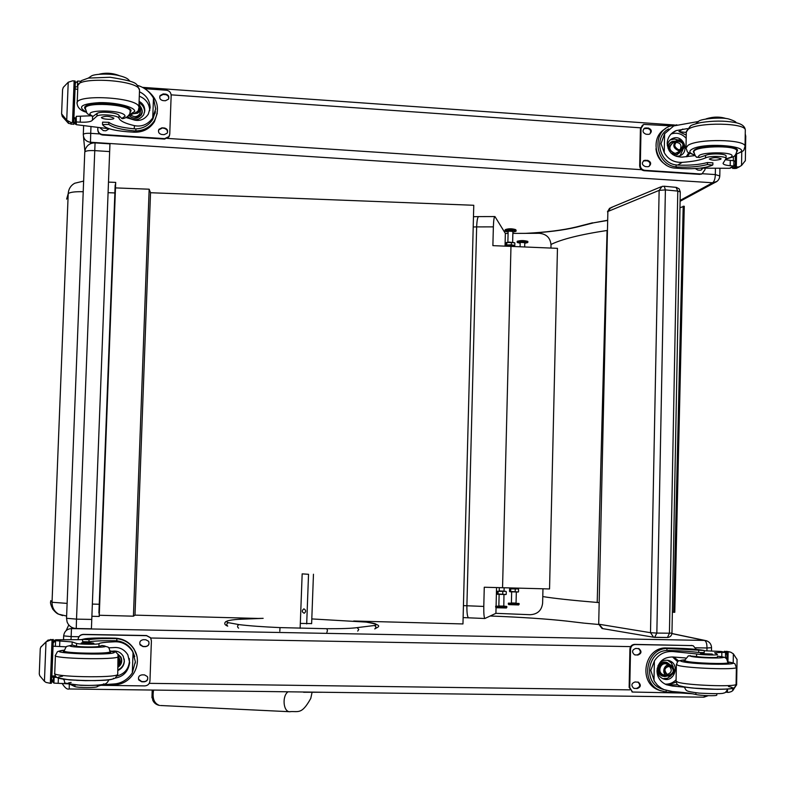 <?xml version="1.0" encoding="UTF-8"?>
<svg xmlns="http://www.w3.org/2000/svg" width="785" height="785" viewBox="0 0 785 785"><rect width="100%" height="100%" fill="white"/><g stroke="black" fill="none" stroke-linecap="round" stroke-linejoin="round"><path stroke-width="1.18" d="M512.86 233.4L539.236 233.302C546.517 233.979 550.442 237.904 551.011 245.057L550.942 248.06M542.965 588.789L542.621 603.135C541.709 610.426 537.558 614.282 530.16 614.714L495.914 613.33L484.855 618.501C484.041 617.55 483.678 613.527 483.786 606.432L484.266 587.239L549.549 588.956L557.458 248.345L492.882 245.636L493.363 226.865C493.598 220.085 494.138 216.66 494.962 216.572L505.354 233.43L505.04 246.009M495.914 613.33L496.051 607.57M496.091 605.991L496.552 587.602M505.354 233.43L508.072 233.42M494.776 216.562L478.791 216.601C477.643 216.729 476.927 220.163 476.652 226.904L493.363 226.865M468.714 617.854L468.508 617.844C467.36 616.863 466.82 612.83 466.898 605.775L476.652 226.904L473.208 226.963M510.976 246.304L502.557 587.749M495.796 606.098L506.855 606.609L498.838 605.922M503.685 606.089L506.717 606.442M506.855 606.609L506.776 607.541L495.786 607.188L495.659 606.226M495.639 607.129L496.287 607.727L506.296 607.992M508.454 603.125L518.973 603.459M519.081 604.46L508.464 604.175L508.327 603.243M508.798 604.636L518.571 604.95M518.041 592.018L509.946 591.762M511.741 588.691L516.402 588.848M511.741 588.583L516.402 588.75M518.12 588.936L509.602 588.858L509.494 591.38L518.129 591.978M510.652 591.625L510.711 589.133M515.166 591.831L515.225 589.339M518.512 591.802L518.571 589.309M505.756 594.539L497.347 594.274M499.211 591.076L504.048 591.242M499.211 590.968L504.058 591.134M505.834 591.34L497.003 591.262L496.895 593.882L505.844 594.5M498.053 594.137L498.112 591.547M502.734 594.363L502.802 591.762M505.628 594.598L506.207 594.343L506.305 591.733M527.667 242.594L527.824 242.339C524.027 241.152 520.465 241.132 517.158 242.29L517.305 242.477M520.17 243.213L517.335 242.516C516.039 241.24 528.442 241.299 527.687 242.565L524.772 243.271M517.168 242.222L517.197 241.338C520.504 240.308 524.037 240.328 527.795 241.397L527.844 241.574M527.755 241.348L517.384 241.162M515.892 231.359L516.059 231.084C512.105 229.789 508.405 229.769 504.99 231.025L505.147 231.232M508.101 232.017L505.177 231.271C503.784 229.887 516.726 229.946 515.912 231.32L512.89 232.075M504.99 230.947L505.02 230.034C508.444 228.916 512.114 228.935 516.02 230.083L516.079 230.28M515.981 230.034L515.519 229.583C511.977 228.533 508.66 228.523 505.55 229.534L505.236 229.828M512.546 246.117L507.758 246.058M513.066 245.45L505.54 245.783L506.708 245.008L511.349 244.841L514.803 245.46L514.195 246.137L513.066 245.45M513.341 246.411L514.195 246.137M506.345 242.477L514.214 242.624M514.803 245.46L514.852 242.908L509.102 242.084L505.599 243.252L505.54 245.783L506.139 246.058M506.708 245.008L506.767 242.467M511.349 244.841L511.418 242.3M654.926 637.381L667.466 637.498L669.428 633.21L656.839 633.083L654.611 637.381L653.62 637.243L650.5 632.69L599.102 624.261L602.772 628.638M598.7 624.124L607.875 211.499L598.7 624.124L602.046 628.51L653.62 637.243L667.466 637.498C670.164 637.204 671.666 635.732 671.97 633.063L669.428 633.21L677.789 191.079L680.261 191.932M664.002 186.212L676.062 187.36L677.789 191.079L665.395 189.901L656.839 633.083L650.5 632.69L659.135 190.382L665.395 189.901L664.296 186.349L662.197 186.33L659.135 190.382L607.875 211.499L610.769 207.711L611.858 207.642M108.516 192.698L114.875 192.943L115.699 182.395L108.919 182.13M115.699 182.395L99.214 616.461L99.244 604.264L92.797 604.087M92.316 616.284L99.214 616.461M114.875 192.943L99.244 604.264M115.493 187.9L149.16 189.205L150.524 192.727L473.767 205.277L462.964 623.938L353.682 621.004M257.882 618.433L134.991 615.136L133.43 616.186L99.263 615.263M149.16 189.205L133.43 616.186M150.524 192.727L134.991 615.136M109.635 151.583L94.661 150.622C88.607 150.367 85.3 150.887 84.76 152.182L66.539 618.286L76.518 619.13L95.063 142.89L109.949 143.861L91.413 628.795L109.949 143.861M76.273 628.51L76.253 628.51C71.798 628.216 68.746 626.028 67.098 621.946L66.539 618.286M91.413 628.795L76.253 628.51L76.518 619.13L91.747 619.434M84.76 152.104L85.349 149.238C87.174 144.999 90.403 142.88 95.044 142.89M607.07 230.476L597.208 602.448L599.161 602.605M606.805 230.515C580.38 234.538 561.775 239.18 551.011 244.439M597.208 602.448C571.843 600.329 553.7 598.366 542.778 596.561M683.195 206.17L673.687 612.28L674.786 612.3L684.275 206.249L679.967 207.701M673.687 612.28L672.362 612.045M584.403 623.172L598.7 624.487L584.403 623.172M671.921 633.593L704.488 640.423C706.166 641.178 706.991 643.69 706.981 647.978L711.544 647.703L711.485 651.04M705.48 695.569L703.635 697.178M607.286 220.32L594.01 222.744M719.786 175.948L715.321 174.574C715.184 178.784 714.281 181.521 712.603 182.777L680.104 200.401M151.956 697.865L152.192 690.054L152.682 700.004C153.85 702.918 156.156 704.744 159.59 705.46C154.115 703.527 152.113 698.395 153.575 690.074M306.69 623.908L308.534 574.286L302.166 573.874L300.135 628.314M304.05 608.915C306.091 610.269 306.15 611.711 304.237 613.242C301.891 612.182 301.715 610.75 303.707 608.934L303.707 608.934M308.534 574.286L302.166 573.874M313.46 574.218L311.625 623.702M326.874 632.347L327.453 630.669L326.903 628.716C341.544 628.775 351.631 628.412 357.165 627.627L358.765 629.501L357.715 631.081M311.635 623.594L300.616 623.418M110.028 651.53L110.008 651.785C108.487 646.104 109.998 647.792 102.325 645.505L98.91 646.33L99.018 643.612C100.411 642.729 105.789 642.12 115.15 641.777C122.381 641.63 128.21 644.897 132.655 651.579L135.344 661.696L132.312 672.922L133.067 652.335M132.312 672.922C127.415 679.908 121.165 683.598 113.57 683.99C104.189 684.53 98.792 685.403 97.379 686.6L97.438 685.197M108.644 647.841L114.934 647.517C120.282 647.37 124.579 649.794 127.827 654.808L129.672 662.599C128.279 671.469 123.451 676.641 115.179 678.112M136.6 655.23L134.156 649.215C129.761 642.258 123.392 638.568 115.052 638.156L107.987 638.028C93.533 637.862 85.114 638.313 82.729 639.383L89.039 639.687C93.631 638.833 102.325 638.46 115.101 638.588L115.052 638.156M82.66 639.5L82.582 641.669L88.95 641.855C93.552 640.982 102.236 640.599 115.022 640.717L116.788 640.815L116.867 638.676L115.101 638.588M116.867 638.676C124.472 639.589 130.271 643.258 134.274 649.686C143.174 663.57 131.939 684.226 115.15 684.667L115.179 683.853M104.081 684.814L115.15 684.667M53.949 681.871L51.82 679.574L51.663 680.978L51.898 680.173M67.834 683.833L53.91 683.107L54.136 677.327L51.751 677.053L51.947 676.395L55.529 676.13M53.351 642.002L54.871 640.06L56.039 639.775L82.66 639.647M53.91 683.107L51.663 680.978M46.001 641.885L40.967 646.977L40.261 648.606L39.27 674.011L39.819 675.797L44.431 681.321L46.001 641.885L50.505 640.001L53.125 640.01L51.417 683.254L50.328 683.313L52.036 640.05M53.213 642.326L53.321 639.481L47.954 640.138L40.967 646.977M116.788 640.815C123.677 641.698 128.907 645.064 132.498 650.922L134.735 656.633M54.136 677.327L56.863 677.367M129.25 658.458L129.427 661.362C128.661 668.898 124.609 673.746 117.289 675.924M112.245 651.226C117.063 650.48 120.733 652.158 123.225 656.26L124.364 661.284C124.01 665.592 121.852 668.663 117.878 670.498M124.197 659.027L124.285 660.774C123.932 665.023 121.803 668.074 117.897 669.919M51.859 676.68L51.879 676.013L55.382 675.914M51.849 676.013L53.017 646.251M50.328 683.313L46.05 682.43L44.431 681.321M51.839 677.121L53.321 639.481M40.604 647.596L41.173 646.506M99.018 643.612C98.508 644.544 80.041 644.426 76.577 643.464L72.171 641.934L55.578 640.678L53.095 643.013L52.968 646.202L66.45 646.83M98.91 646.33C98.4 647.272 79.942 647.164 76.469 646.183L76.577 643.464M70.12 684.353L74.909 686.61L74.968 684.962M74.909 686.61C78.372 687.866 96.859 687.837 97.379 686.6M78.157 638.725C78.824 636.007 80.57 634.565 83.377 634.388L146.51 635.526L150.494 637.665L151.014 638.656M78.068 639.628L78.068 639.49C78.5 636.439 80.256 634.78 83.357 634.535L146.569 635.683L150.553 637.812L151.407 640.786L149.955 680.948C149.542 683.99 147.806 685.648 144.734 685.904L100.922 685.325M141.997 674.864L144.509 674.894L147.394 676.582C148.336 679.486 147.295 681.223 144.254 681.812L141.742 681.782L138.808 680.006C137.944 677.131 139.004 675.414 141.997 674.864M143.272 639.696L145.794 639.746L148.551 641.247C149.68 644.2 148.679 646.006 145.539 646.644L143.027 646.605L140.201 645.005C139.161 642.071 140.191 640.305 143.272 639.696M81.297 639.638L85.516 638.676M147.678 677.219C147.943 679.79 146.785 681.252 144.204 681.606L141.692 681.566L138.464 679.064M148.865 641.836C149.327 644.524 148.198 646.075 145.48 646.477L142.968 646.438L139.808 644.132M118.123 664.041L119.016 660.901M118.093 664.728L118.299 659.155M118.074 665.415L119.497 661.99L118.329 658.536M118.054 665.935C120.34 663.325 120.439 660.685 118.349 658.016M118.035 666.436C120.272 664.316 120.802 661.873 119.624 659.086L118.368 657.438M110.067 651.668L110.724 652.306C109.91 654.847 60.043 653.758 63.506 651.265L64.213 650.922M76.469 646.183L72.348 645.034C64.792 647.115 67.01 645.034 64.272 650.785M81.189 643.111C85.065 643.818 89.264 643.896 93.788 643.366C94.661 642.748 81.493 642.454 81.198 643.082L81.189 643.111M695.912 692.782L695.883 694.489C690.712 693.273 682.842 692.282 672.274 691.506L664.13 689.652L661.372 688.278L657.428 685.207L654.474 681.37L650.775 670.41L654.386 660.95L654.003 680.507M654.386 660.95C658.595 654.278 664.807 651.138 673.03 651.54L696.619 653.954L696.57 656.505C700.956 657.457 717.578 657.958 717.451 657.143L717.451 657.094M685.403 657.958L672.922 656.976C663.531 656.976 658.222 661.588 656.996 670.792C657.192 677.357 660.352 682.008 666.485 684.746L672.382 686.061L684.235 687.13M666.151 690.388L666.122 692.046L660.106 690.506C640.05 683.029 645.692 648.675 666.946 648.469L704.037 650.471C697.365 649.254 687.022 648.459 673.01 648.106L666.681 647.998C644.691 646.457 637.479 682.165 658.281 689.927L661.098 690.898M666.122 692.046L692.468 693.773M704.243 650.755L721.238 651.471L725.615 652.413M696.619 653.954C701.005 654.886 717.618 655.387 717.49 654.582L714.576 652.796L721.847 652.345L726.066 652.512L726.792 654.651M725.556 652.404L725.468 657.801L726.743 657.644M732.778 688.19L732.739 690.692L731.11 691.693L728.657 692.399L725.566 692.135M732.739 690.692L736.634 684.716M737.046 659.508L733.357 653.827L733.2 663.089M664.296 689.721L660.901 688.651C642.729 681.939 647.674 650.853 666.907 650.5L668.516 650.461C680.428 650.765 690.486 651.442 698.679 652.492L704.214 652.61L704.253 650.569M661.726 688.975L662.599 689.181M677.975 684.854L668.496 684.893L672.382 686.061M673.746 657.025L678.691 661.009M676.13 682.077L668.496 684.893M672.549 656.957L677.661 661.726M676.091 679.741C673.039 682.921 669.379 684.373 665.091 684.108M657.948 665.896C660.519 661.039 664.345 659.321 669.438 660.735C680.732 664.552 673.815 683.676 662.923 678.711C659.204 676.945 657.28 673.913 657.153 669.625L657.3 668.094M669.438 660.735L667.564 660.254L671.263 662.893L673.304 667.064M671.116 675.718L667.348 678.299L662.883 678.691M729.343 651.913L724.437 651.305L730.619 652.139L733.357 653.827M729.697 651.933L726.567 651.314M695.883 694.489C700.279 695.687 716.911 696.197 716.793 695.127L716.823 693.773L716.793 695.127M632.602 692.085L629.138 687.366L629.913 649.087C630.247 646.192 631.797 644.632 634.574 644.387L692.448 645.613M686.051 693.116L632.504 692.036L629.766 687.562L630.541 649.244C630.875 646.349 632.425 644.779 635.202 644.544L691.948 645.574L693.283 645.81L696.285 649.391M637.842 655.053L634.515 654.808C631.591 652.021 631.994 649.902 635.693 648.439L638.99 648.675C641.944 651.442 641.561 653.571 637.842 655.053L634.535 654.818M637.175 688.563L633.711 688.278C630.934 685.462 631.375 683.342 635.026 681.949L638.46 682.224C641.266 685.03 640.845 687.15 637.175 688.563L633.691 688.268M638.99 648.675L638.362 648.518C641.306 651.285 640.923 653.405 637.214 654.886M638.46 682.224L637.852 682.037C640.629 684.844 640.197 686.953 636.547 688.366M666.956 674.511C671.813 672.774 672.519 669.929 669.085 665.965M668.948 675.071C674.05 673.02 674.59 670.086 670.547 666.239C664.355 667.034 663.325 669.88 667.456 674.766L668.948 675.071M669.065 675.483C675.08 672.294 675.149 668.997 669.252 665.621C663.237 668.81 663.178 672.107 669.065 675.483M669.065 675.826C675.492 672.411 675.561 668.889 669.262 665.278C662.825 668.692 662.766 672.215 669.065 675.826M668.918 676.17C675.267 673.628 675.934 669.968 670.91 665.209C664.581 662.462 660.587 673.461 667.073 675.787L668.918 676.17M684.589 660.548L683.902 660.872L685.334 661.627C692.468 663.708 729.196 664.973 728.882 663.129L728.195 662.589M728.195 662.491L728.186 662.618C728.49 664.395 692.919 663.168 685.992 661.166L684.598 660.44L688.386 655.828L696.57 656.505M712.044 654.033L700.475 653.65C704.155 654.386 708.158 654.582 712.466 654.239L712.044 654.033M137.385 85.379C144.234 87.302 149.592 91.531 153.468 98.066L155.656 108.899L152.741 117.887L153.468 98.066M152.741 117.887C147.943 124.481 141.85 127.062 134.461 125.649C125.355 123.53 120.193 121.057 118.957 118.231L119.055 115.621C118.702 112.755 100.637 110.921 97.095 113.413L96.987 116.043C100.529 113.57 118.604 115.385 118.957 118.231M125.904 117.485L134.667 120.115C140.299 121.243 144.852 119.241 148.345 114.11L150.151 107.712C149.778 100.323 146.216 95.014 139.465 91.796M146.51 89.932C157.51 98.213 160.199 108.359 154.606 120.37C150.298 127.101 144.048 130.624 135.834 130.948L134.107 130.889C121.577 129.731 113.128 127.582 108.762 124.422L102.55 124.589C104.719 128.122 112.883 130.506 127.062 131.733L133.99 132.194C142.899 132.449 149.709 128.946 154.419 121.704L157.275 113.148M109.557 128.828L76.341 124.687L76.243 116.347L90.795 115.797M73.908 118.211L76.155 118.613M139.485 91.07L139.524 89.99C139.073 79.638 73.78 76.076 77.833 86.664L75.046 87.066L75.311 88.98M75.213 124.236L73.859 121.528L73.976 118.339L75.419 118.957L75.213 124.236M75.301 82.906L73.662 124.364L68.452 123.353L62.309 116.504L61.603 113.874L66.725 120.203L68.226 82.239L72.642 80.816L75.203 81.09L73.554 122.735L72.495 122.489L74.143 80.826M68.226 82.239L63.291 87.38L62.574 89.549L61.603 113.854M155.41 111.303L152.849 119.183C148.993 125.296 143.351 128.534 135.913 128.887L134.186 128.828C121.655 127.67 113.207 125.502 108.85 122.332L102.59 122.136L102.501 124.216M155.214 112.697L155.283 111.941M139.298 96.182C145.892 98.861 149.376 103.659 149.749 110.577M139.102 101.324C142.85 103.404 144.744 106.534 144.783 110.695L143.655 114.836C139.043 120.753 133.666 121.302 127.543 116.484M144.636 112.069L144.636 112.069C144.597 107.957 142.733 104.856 139.053 102.766M77.725 89.412L75.026 88.931L73.898 117.583L76.174 117.976M71.131 124.285L70.993 122.48L66.725 120.203M70.993 122.48L72.495 122.489M73.662 124.364L73.898 117.583M119.32 75.645C112.687 73.034 105.985 72.544 99.214 74.192M76.165 121.93L80.217 122.166C87.253 122.411 91.325 121.724 92.444 120.115L96.987 116.043M77.411 86.615L77.636 81.061L80.58 81.247M77.636 81.061L75.242 83.308L75.046 87.037M155.126 112.579L155.087 113.364M144.715 88.695L166.41 90.226C169.383 90.726 170.963 92.453 171.159 95.407L169.756 134.117L168.952 136.58L164.644 138.641L102.599 134.539C99.587 134.049 97.978 132.312 97.791 129.339L97.86 127.729M161.945 127.827L164.418 127.994C167.313 128.769 168.225 130.516 167.156 133.214L164.173 134.657L161.71 134.49C158.855 133.744 157.922 132.027 158.913 129.348L161.945 127.827L165.115 128.603L167.009 129.986L167.588 132.223M163.182 93.935L165.645 94.112C168.461 94.848 169.403 96.535 168.471 99.185L165.409 100.755L162.946 100.588C160.169 99.881 159.208 98.213 160.081 95.574L163.182 93.935L163.113 94.445L166.341 94.759L168.225 96.123L168.824 98.331M109.174 128.799L105.877 130.791L103.375 130.624L100.176 127.984M169.629 135.02L168.873 137.032L164.565 139.092L102.599 135.01C99.587 134.51 97.988 132.773 97.801 129.8L97.801 129.761M158.442 130.801L158.845 129.81L161.877 128.298M159.679 96.938L160.003 96.084L163.113 94.445M139.573 109.311L138.925 107.231M135.854 112.579L139.22 110.214L138.945 105.573M135.354 112.922C139.887 111.745 141.094 109.056 138.974 104.837M134.785 113.256C140.23 112.216 141.634 109.243 138.994 104.336M134.039 113.639L137.65 113.217L140.23 110.763L140.78 107.182L139.004 103.924M130.163 112.618L131.056 110.734C130.634 103.345 81.748 100.745 84.76 108.301L85.506 109.488M92.718 116.612L97.095 113.413M122.99 118.525L121.763 118.476L119.055 115.621M101.451 117.416L101.461 117.505C101.648 119.448 114.571 120.115 113.815 118.142C109.468 116.013 105.357 115.768 101.451 117.416M696.589 156.941L699.219 157.53L705.578 155.43L705.529 157.903C700.387 160.14 692.615 161.631 682.204 162.358C674.109 162.691 668.113 159.443 664.228 152.614L661.048 143.655L664.601 133.735L664.228 152.614M664.601 133.735L673.765 125.914L698.483 121.479M705.695 119.075L706.235 118.967M687.434 128.603L676.17 130.595C670.547 133.146 667.554 137.385 667.171 143.312C668.025 152.368 673.069 156.971 682.302 157.108L695.137 155.567M665.346 128.789C648.371 137.807 656.338 167.862 675.787 168.167L682.008 168.579C695.785 169.177 706 168.01 712.643 165.076L707.422 164.516C699.298 166.675 689.377 167.519 677.651 167.038L675.787 168.167M712.858 164.811L712.898 162.829L707.452 162.544C699.337 164.713 689.416 165.556 677.69 165.085L676.12 164.929L676.081 166.891L677.651 167.038M676.081 166.891C655.809 164.968 650.883 132.704 669.85 126.208L676.876 124.825M731.316 167.627L729.53 168.275L700.24 168.147M741.766 151.76L741.531 165.488L739.028 166.911L735.133 167.009L732.611 168.422L732.64 166.901M741.531 165.488L745.338 160.66M745.74 136.325L745.25 133.823M676.12 164.929C658.86 163.133 653.395 136.325 668.761 128.917M686.296 132.479L678.946 131.595L686.247 135.099M689.75 153.33L687.12 156.696M671.067 134.019C676.827 132.194 681.871 133.627 686.188 138.307M688.73 152.712L686.286 156.784M667.309 145.549C667.839 142.095 669.654 139.701 672.755 138.386C683.352 133.843 690.476 152.476 679.457 155.921L676.327 156.392M670.272 139.867L674.531 139.063L677.877 139.965M683.284 148.689L680.085 155.665M733.396 156.519L733.318 160.729M732.611 168.422L736.32 168.392L739.706 166.636M672.833 132.488L673.324 132.488M673.294 132.155L673.815 132.155M705.529 157.903C709.905 155.616 726.243 156.078 726.066 158.482L723.083 163.29M705.578 155.43C709.944 153.134 726.282 153.585 726.105 156.009L726.066 158.511M726.017 118.525C719.835 116.553 713.241 116.641 706.235 118.81M725.948 159.836L733.916 160.768L733.828 165.988L730.187 165.723C725.811 165.311 723.446 164.575 723.083 163.496M733.828 165.988L735.27 165.007L735.113 164.281M733.916 160.768L735.162 161.396M665.984 164.879C660.008 161.19 656.662 155.813 655.966 148.748M702.477 173.632L699.808 174.378L644.073 170.698C641.355 170.247 639.893 168.598 639.677 165.782L640.423 128.819L642.552 125.09M705.048 168.294L705.018 169.678L702.055 173.799L700.505 173.985L644.701 170.306C641.983 169.845 640.521 168.206 640.305 165.38L641.051 128.377L643.661 124.393L670.812 125.855M648.224 134.372L645.986 134.215C642.532 132.665 642.13 130.624 644.779 128.083L648.351 128.024C651.815 129.584 652.207 131.635 649.529 134.166L648.224 134.372M647.586 166.724L645.339 166.577C641.826 164.968 641.463 162.907 644.249 160.385L647.703 160.366C651.226 161.995 651.579 164.065 648.763 166.567L647.586 166.724M702.948 168.235L701.103 170.07L700.014 170.208L697.796 170.06L695.343 168.579M643.926 128.632L647.723 128.465C650.736 129.525 651.413 131.389 649.754 134.058M643.376 160.905L647.076 160.778C650.157 161.887 650.804 163.78 649.009 166.469M702.369 168.216L701.27 170.011M680.183 149.641C682.008 145.107 680.507 142.693 675.679 142.389M678.868 149.768L680.516 149.533C684.549 144.882 683.49 142.114 677.327 141.221C673.53 144.695 674.04 147.541 678.868 149.768M678.986 150.043C684.893 147.276 684.952 144.097 679.172 140.525C673.265 143.292 673.206 146.471 678.986 150.043M678.986 150.377C685.295 147.413 685.354 144.018 679.172 140.191C672.863 143.155 672.794 146.55 678.986 150.377M678.848 150.828L680.88 150.543C687.326 148.502 683.156 137.591 676.935 140.221C672.215 144.538 672.853 148.071 678.848 150.828M693.979 152.82L693.263 151.731L694.725 149.719C701.868 144.558 737.969 145.127 737.547 150.406L736.752 151.937M726.066 158.482L726.086 156.961M720.689 159.267L721.111 158.727C716.901 157.157 712.966 157.275 709.297 159.061C712.044 160.483 715.832 160.552 720.689 159.267M483.786 606.432L463.444 605.628M503.617 606.059L498.769 606.118L503.862 606.324M515.981 603.086L511.398 602.958L511.663 591.959M519.964 242.339L524.763 242.653C524.341 241.966 522.741 241.858 519.964 242.339M520.18 242.683L520.082 246.706M507.895 231.084L512.89 231.408C512.428 230.662 510.76 230.545 507.895 231.084M507.856 242.173L508.15 231.349M66.637 199.115L68.216 193.64C68.54 188.989 70.709 185.525 74.693 183.248M67.127 603.39L52.036 602.272L68.216 193.64C70.002 192.178 75.007 191.53 83.21 191.717M62.663 615.617L58.679 614.194C54.243 611.495 52.036 607.531 52.036 602.272L50.721 600.662M303.677 692.007L321.938 692.242M704.547 640.413L706.421 640.737C709.689 641.973 711.396 644.308 711.544 647.743M583.893 623.123L567.172 621.151L583.765 623.113M567.31 621.151C547.096 618.923 521.426 617.196 490.291 615.999C521.652 617.226 547.282 618.933 567.172 621.151M71.023 639.628L71.141 636.586L63.673 635.879C64.301 631.375 66.902 628.942 71.464 628.589L71.945 627.46M68.776 624.948L66.136 630.61M78.942 636.723L71.141 636.586L71.464 628.589M704.488 640.423L71.563 628.599M150.681 638.009L630.63 646.614M695.677 647.782L706.981 647.978L706.932 650.853M69.208 688.975L69.296 684.196M629.756 689.858L149.258 683.342M63.663 635.909L63.516 639.677M171.14 94.848L640.56 127.818M716.97 181.404L712.652 182.797M715.429 168.451L715.321 174.574L702.3 173.711M641.522 169.697L167.421 138.405M99.773 133.941L90.717 133.342L90.481 142.242L712.603 182.777M90.972 126.876L90.717 133.342C86.124 133.146 83.652 133.568 83.288 134.608C83.563 138.994 85.928 141.545 90.383 142.262L90.481 142.242M90.501 143.714L90.383 142.262M83.475 136.512L84.957 151.731M577.917 226.826L575.974 227.051C562.659 230.231 545.83 232.34 525.499 233.351M592.479 222.832L575.974 227.051M83.632 125.845L83.298 134.5M288.056 691.811C282.07 695.687 283.11 711.308 289.38 711.701L290.146 711.74M160.532 705.509L289.38 711.701C298.192 710.788 301.371 715.331 310.772 698.414L312.067 692.38M263.142 618.335L263.152 618.335C243.379 618.659 231.379 619.542 227.169 621.004L226.463 621.72L228.042 622.613L239.042 624.605C248.884 625.831 262.533 626.842 280 627.607L326.903 628.716M357.165 627.627L374.317 625.517C376.133 626.253 376.378 627.343 375.063 628.795C376.25 627.441 386.426 625.527 366.232 622.112L365.977 622.083C375.907 623.339 378.684 624.477 374.317 625.517C376.162 626.43 376.3 627.568 374.759 628.922M366.006 622.083L311.802 618.923L366.104 622.093M263.152 618.335L237.561 619.375M228.474 622.74C226.482 623.496 226.237 624.634 227.719 626.126C224.628 624.938 223.97 623.447 225.756 621.671L228.229 620.66M239.042 624.605C237.178 625.606 237.041 626.783 238.611 628.147M280 627.607L279.823 631.248M53.233 681.665L53.4 677.308M47.954 640.138L47.699 640.746M88.95 641.855L89.039 639.687M50.74 639.402L50.505 640.001M72.043 645.074L72.171 641.934M58.188 683.176L58.384 678.083M59.621 646.526L59.846 640.756M55.352 646.438L55.578 640.678M56.039 639.775L55.725 640.678M115.022 640.717L115.15 641.777M119.624 659.086L118.407 656.554M120.252 662.04L118.417 656.113M118.015 666.877C122.538 662.687 122.558 658.566 118.074 654.523M120.929 656.986L120.949 657.153C122.529 661.431 121.547 664.787 118.005 667.211C121.616 664.571 122.607 661.215 120.949 657.153L117.789 653.993M110.008 650.902L114.443 652.207C114.531 656.142 38.583 653.012 64.36 650.157M113.472 678.26C113.835 682.832 39.26 679.82 62.535 676.219M117.75 673.991L117.73 674.403C116.729 678.328 50.014 676.974 54.734 673.098L55.421 655.681M118.417 656.309L118.398 656.662C117.407 660.156 50.731 658.733 55.431 655.298C58.63 650.314 55.274 652.109 64.36 650.147M71.16 682.43C54.734 684.824 103.473 686.953 103.61 683.843M76.675 680.389L95.672 680.634M101.814 645.476C119.183 647.772 69.62 648.224 69.698 645.741L72.612 645.034M109.978 652.669L110.008 651.785C109.311 654.18 62.339 653.257 64.213 650.883M668.545 648.439L666.681 647.998M721.238 651.471L725.428 652.404M666.946 648.469L666.907 650.5M698.719 650.451L698.679 652.492M724.437 651.305L724.427 652.149M726.91 651.844L726.89 653.287M726.812 657.761L726.792 658.939M726.233 691.595L726.223 692.331M721.847 652.345L721.778 656.751M728.117 651.923L727.97 660.96M727.479 689.662L727.44 692.419M668.516 650.461L673.03 651.54M629.766 687.562L629.138 687.366M635.565 655.014L634.937 654.847M634.888 688.533L634.26 688.327M691.948 645.574L691.261 645.417M635.202 644.544L634.574 644.387M630.541 649.244L629.913 649.087M669.801 664.924L666.946 664.159C660.656 661.431 656.692 672.352 663.129 674.668L667.073 675.787M668.055 664.453C660.156 659.106 655.436 675.09 664.866 675.296L665.307 675.286M670.027 664.954C661.578 655.21 652.286 675.542 664.846 676.307L667.26 675.865M664.738 676.572L667.584 675.963L664.758 676.572L662.373 676.081L664.758 676.572M667.26 662.618L670.361 665.032L667.26 662.618C659.214 659.145 654.131 673.098 662.373 676.081L661.775 675.914M681.606 686.218C693.351 689.986 747.781 690.309 728.49 686.522M684.657 659.881C680.095 660.234 679.221 660.803 682.057 661.578C694.264 664.885 749.508 665.268 728.166 661.922C737.262 664.434 733.867 662.226 736.369 667.466L736.379 667.299M684.657 659.861C675.581 661.421 678.731 660.342 676.376 664.434L678.24 665.454C687.591 668.3 736.84 670.017 736.369 667.466L736.094 684.069M676.376 664.62L676.071 681.076L677.926 682.214C687.277 685.384 736.556 687.13 736.094 684.275C735.516 687.179 733.671 688.671 730.55 688.72C730.344 689.034 716.45 689.799 701.839 688.769C690.967 687.964 683.784 687.022 680.281 685.943C677.857 685.59 676.454 684.039 676.062 681.282M728.176 663.462L726.606 658.752C724.516 657.732 727.44 657.536 717.47 656.162C738.165 658.438 700.524 658.684 690.751 656.329L690.162 655.544M693.754 688.121L718.098 689.348M134.107 130.889L133.99 132.194M62.309 116.504L62.182 115.13M135.834 130.948L135.913 128.887M108.762 124.422L108.85 122.332M68.452 123.353L68.305 121.518M75.066 88.931L75.105 88.008M92.444 120.115L92.581 116.563M80.217 122.166L80.433 116.602M134.186 128.828L134.461 125.649M165.645 94.112L165.566 94.622M130.644 114.855C134.255 117.514 137.355 117.122 139.946 113.668L140.23 110.763M130.261 114.953C136.629 118.427 140.103 116.661 140.662 109.665M129.142 115.218C134.313 122.254 145.735 114.63 140.819 107.457M138.808 108.222L138.484 109.36C138.896 111.205 135.668 113.177 128.809 115.297C133.391 119.555 137.591 119.33 141.379 114.63L142.173 110.685L140.711 106.868C142.517 110.018 142.742 112.608 141.379 114.63L141.329 115.061M129.064 114.973L134.686 111.421C135.393 107.153 116.661 102.344 99.705 102.609C81.414 103.748 76.95 106.868 86.311 111.97M77.931 85.408L81.522 80.58L88.362 78.088L110.135 77.254C141.143 82.317 135.687 83.74 139.524 89.99L138.896 107.054C138.415 97.114 73.084 93.621 77.156 103.797C77.666 107.849 80.796 110.695 86.546 112.343M93.14 116.376C77.401 109.282 125.286 109.115 125.031 116.288L121.763 118.476M92.836 116.661C85.487 112.392 87.959 115.503 85.467 108.821C82.553 101.51 129.908 104.032 130.32 111.185L130.281 111.99M707.452 162.544L707.422 164.516M678.946 131.595L682.832 129.034M734.77 168.579L737.527 167.077M732.699 166.871L732.67 168.353M735.339 154.851L735.241 161.062M735.162 165.38L735.133 167.009M730.276 160.493L730.187 165.723M729.53 168.275L733.7 165.988M736.546 154.105L736.33 166.92M677.69 165.085L682.204 162.358M644.701 170.306L644.073 170.698M640.305 165.38L639.677 165.782M648.351 128.024L647.723 128.465M646.114 127.867L645.486 128.308M647.703 160.366L647.076 160.778M645.466 160.219L644.838 160.621M700.505 173.985L699.808 174.378M641.051 128.377L640.423 128.819M675.178 141.359L673 142.772C668.31 147.06 668.938 150.573 674.894 153.301L676.915 153.026L680.88 150.543M673.687 142.33C667.819 146.452 668.192 150.229 674.786 153.644L679.368 151.485M670.939 153.036L674.766 154.616C677.74 154.655 679.8 153.281 680.958 150.514M675.237 141.3C669.664 141.879 667.633 145.009 669.144 150.7M672.588 154.478L677.249 154.606L681.194 150.416M672.225 141.467L675.443 141.114L672.225 141.467C669.242 142.841 667.878 145.245 668.143 148.689M694.686 154.9C689.593 153.33 688.533 151.525 691.506 149.503C704.233 141.143 759.252 146.913 735.908 154.066M686.011 147.59L686.306 132.066L688.2 129.28C697.571 122.009 745.927 122.695 745.308 130.114L745.299 130.644M694.862 155.185C684.785 151.23 688.465 153.134 686.002 148.12L687.905 145.441C697.266 138.474 745.662 139.19 745.043 146.324L745.024 146.883M699.219 157.53C692.615 151.446 741.158 151.181 730.59 157.373L726.086 158.864M697.257 157.363C696.197 157.589 695.088 155.852 693.94 152.172C691.742 146.02 736.987 144.617 736.84 150.887L736.83 151.279M473.473 216.719L478.526 216.601M463.13 617.589L484.855 618.501M503.97 594.647L503.793 606.305L503.185 606.236M504.048 591.331L504.137 587.788M498.848 605.922L499.132 594.49M499.211 591.174L499.299 587.671M506.246 608.041L506.776 607.541M519.081 604.489L519.101 603.616M515.568 603.263L516.137 603.331M516.049 603.125L516.324 592.116M516.402 588.927L516.422 588.102M511.741 588.77L511.761 587.985M518.522 604.999L519.032 604.509M508.808 604.636L508.307 604.116M517.933 592.067L518.483 591.831M527.844 241.495L527.824 242.339M524.792 242.702L524.684 246.912M516.088 230.201L516.059 231.084M512.909 231.457L512.644 242.231M512.556 245.774L512.536 246.372M671.97 633.063L680.271 191.854L679.172 188.871L676.356 187.389M609.631 208.182L607.462 211.822M610.769 207.711L661.009 186.82M74.703 183.248L83.622 181.1M115.159 184.956L114.875 192.531M99.214 604.695L98.9 612.967M58.679 614.194L66.627 616.058M50.662 601.516C50.132 602.723 50.878 605.323 52.889 609.327C55.362 612.251 57.285 613.87 58.669 614.184M322.135 692.252L303.589 692.262M704.999 640.442L671.931 633.524M708.237 695.687L703.949 697.178L69.198 688.975C67.186 689.691 64.812 687.797 62.064 683.313M142.34 87.341L674.492 124.992M593.234 222.881L607.286 220.497M680.085 201.294L714.841 182.552C717.912 181.315 719.56 179.078 719.796 175.84L719.923 168.441M593.431 222.862L576.926 227.061C563.728 230.191 547.263 232.291 527.51 233.341M135.344 661.696L135.295 663.139M132.498 650.922L132.655 651.579M109.998 650.873C118.319 652.639 114.924 651.471 118.015 654.405L117.73 674.403L115.228 678.083C113.226 678.956 111.558 680.556 85.457 680.664L69.531 679.908L58.051 677.965C56.186 677.543 55.068 676.052 54.705 673.51M63.242 679.192C67.804 683.549 56.785 682.263 80.924 685.344C92.394 685.599 100.186 685.207 104.297 684.147C106.181 683.921 107.692 682.469 108.84 679.781M64.223 651.933L64.262 651.05M658.281 689.927L660.106 690.506M726.91 657.722L726.979 653.768M736.624 684.991L737.056 659.282M724.369 652.139L724.388 651.285M660.901 688.651L664.13 689.652M631.876 691.83L632.504 692.036M670.547 666.239L669.664 666.004M684.589 661.412L684.598 660.568M684.186 686.865L686.002 690.064C687.307 690.388 684.255 691.281 699.131 693.116C714.85 693.891 723.113 693.832 723.917 692.939C725.016 693.145 726.262 691.85 727.656 689.053M154.419 121.704L154.606 120.37M155.675 108.134L155.626 109.527M73.986 118.368L73.859 121.528M152.849 119.183L153.095 117.318M160.003 96.084L160.081 95.574M84.76 108.301L84.79 107.506M77.205 102.717L77.833 86.664M122.352 118.682C125.629 118.27 128.122 116.592 129.839 113.629L130.388 109.606M85.555 106.475L85.496 108.055M88.362 78.088L91.403 75.998C94.19 74.045 107.722 73.339 116.926 75.124C128.819 77.774 128.22 79.884 129.937 81.14M745.338 160.846L745.75 136.021M671.165 133.921L676.17 130.595M670.9 139.593L672.755 138.386M735.27 165.007L735.329 161.18M739.028 166.911L736.32 168.392M734.436 165.92L730.433 168.108M644.151 128.524L644.779 128.083M643.621 160.797L644.249 160.385M701.368 174.191L702.055 173.799M677.327 141.221L675.914 142.134M676.65 154.979L681.213 150.406M735.722 154.351C745.917 149.915 743.052 151.466 745.043 146.324L745.308 130.114C744.985 126.159 741.393 123.598 734.534 122.421C724.202 120.605 712.888 120.664 700.603 122.607C694.754 123.991 691.379 125.1 690.447 125.963L686.326 131.438M695.755 123.765L698.601 121.41C699.877 118.839 721.896 116.788 729.079 119.084C734.063 120.762 736.399 121.989 736.094 122.774M693.979 150.269L693.95 151.79M736.87 149.346L736.84 150.887C736.085 154.665 734.534 156.764 732.199 157.177L726.086 159.051"/></g></svg>
